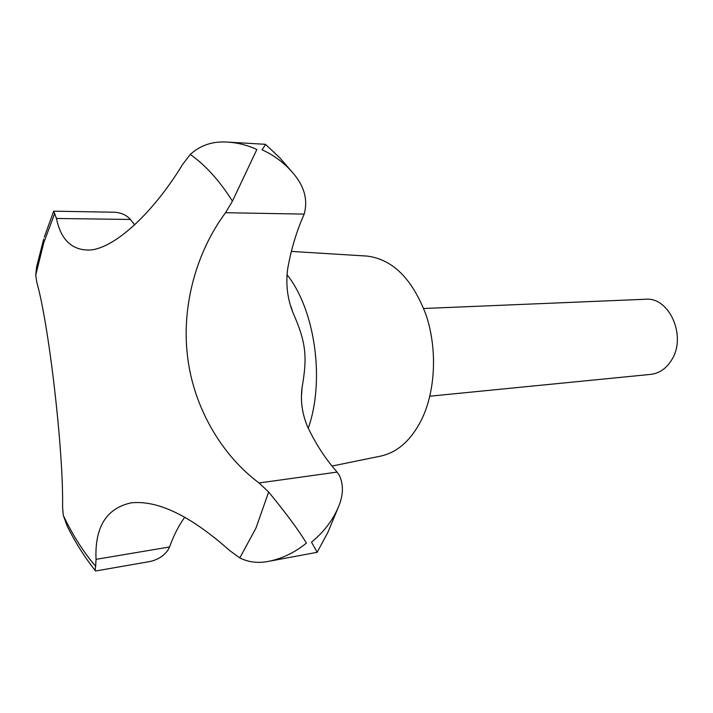<?xml version="1.0" encoding="UTF-8"?>
<svg xmlns="http://www.w3.org/2000/svg" width="713" height="713" viewBox="0 0 713 713"><rect width="100%" height="100%" fill="white"/><g stroke="black" fill="none" stroke-linecap="round" stroke-linejoin="round"><path stroke-width="1.07" d="M429.859 396.196L650.746 374.378C659.463 373.336 666.486 368.434 671.815 359.682C686.833 336.135 669.257 296.724 645.47 299.255L423.7 308.497M184.747 517.157C178.91 525.338 174.017 534.848 170.059 545.677L168.099 549.875C163.446 556.505 156.628 560.525 147.644 561.933L95.622 570.988C95.105 570.953 95.123 569.375 95.667 566.256L96.032 559.34C94.695 527.183 106.344 508.369 130.969 502.888C157.68 499.893 190.629 515.82 229.827 550.668L239.791 557.923C248.552 562.307 258.258 563.43 268.908 561.291C282.535 558.457 295.039 552.388 306.421 543.083C298.783 530.401 286.189 513.378 268.649 492.023L259.077 482.968C221.128 454.841 193.419 406.642 187.555 356.527C181.458 307.428 195.629 252.892 225.549 212.706L232.447 201.146L256.867 149.48C247.518 145.229 237.884 142.778 227.982 142.119C213.044 140.996 200.469 145.104 190.273 154.445L182.59 164.471C151.406 215.789 110.854 251.511 86.897 250.013C70.792 249.22 60.65 238.703 56.479 218.472L53.644 211.182L112.547 212.198C120.167 212.224 126.121 214.649 130.417 219.461L134.704 224.88M332.008 466.052L380.992 456.035C397.56 452.309 411.062 440.251 421.481 419.859C435.661 390.974 437.532 348.541 425.857 314.38C412.114 278.614 392.48 259.175 366.963 256.074L291.376 251.413M265.646 144.472L262.01 149.766C274.024 155.22 284.291 162.912 292.811 172.822C304.326 186.111 308.114 199.872 304.175 214.114L303.506 215.683C296.171 232.438 290.851 250.432 287.544 269.674C285.779 284.772 287.535 298.97 292.802 312.267C306.314 342.882 307.401 356.705 302.018 388.006C300.387 400.849 302.169 413.602 307.374 426.276C315.298 443.192 324.87 458.058 336.09 470.874L339.21 475.072C343.675 484.43 343.452 494.991 338.541 506.729C332.766 520.356 323.755 532.165 311.51 542.165L317.178 552.299L268.908 561.291M43.698 239.06L36.639 266.707L35.712 275.209L36.791 282.241C48.885 324.477 63.582 450.723 62.584 506.961L63.261 515.294L67.236 526.256C75.373 542.548 84.74 557.343 95.337 570.632M239.791 557.923L255.967 528.083L268.649 492.023M232.447 201.146C219.497 180.674 205.442 165.104 190.273 154.445M54.732 213.33L43.743 242.812L35.712 275.209M308.274 428.174C325.146 380.519 315.057 309.487 286.911 274.567M130.417 219.461L56.479 218.472M304.175 214.114L225.549 212.706M337.124 472.077L259.077 482.968M169.56 546.969L96.032 559.34M63.261 515.294C72.574 535.008 83.376 551.996 95.667 566.256M292.785 312.214L290.895 306.367M302.018 388.032L301.661 393.924M338.532 506.729L327.953 532.219L317.196 552.192M292.811 172.822L279.594 157.591L265.45 144.311L227.982 142.119M44.277 237.171L53.662 211.298"/></g></svg>
